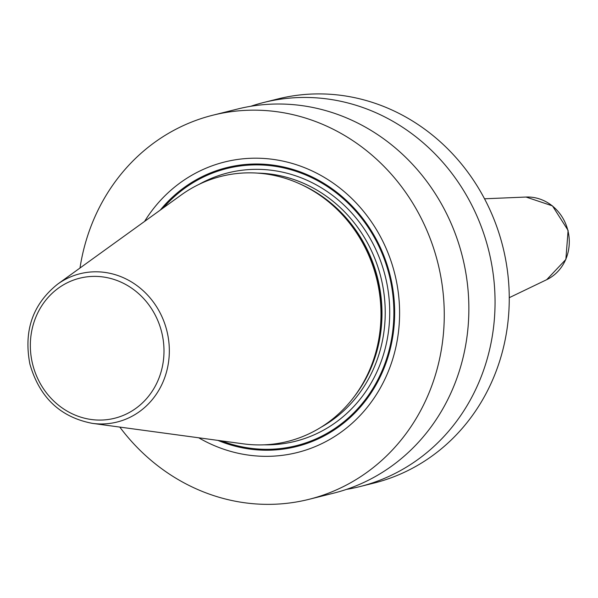 <?xml version="1.0" encoding="UTF-8"?>
<svg xmlns="http://www.w3.org/2000/svg" width="598" height="598" viewBox="0 0 598 598"><rect width="100%" height="100%" fill="white"/><g stroke="black" fill="none" stroke-linecap="round" stroke-linejoin="round"><path stroke-width="0.9" d="M79.997 268.009A197.983 182.383 -104 0 1 212.895 115.197A197.983 182.383 -104 0 1 438.439 265.355A197.983 182.383 76 0 1 308.987 499.33A197.983 182.383 76 0 1 119.794 427.084M212.895 115.197L237.488 109.045A197.983 182.383 76 0 1 463.039 259.196A197.983 182.383 76 0 1 333.587 493.171L308.987 499.33M250.719 106.294A197.983 182.383 76 0 1 263.681 102.49L277.883 98.939A197.983 182.383 76 0 1 503.426 249.097A197.983 182.383 76 0 1 373.974 483.072L359.772 486.623A197.983 182.383 76 0 1 346.548 489.373M263.681 102.49A197.983 182.383 76 0 1 489.231 252.648A197.983 182.383 76 0 1 359.772 486.623M198.7 437.788A149.739 137.936 -104 0 0 348.036 426.793A149.739 137.936 -104 0 0 395.188 275.566A149.739 137.936 -104 0 0 283.168 161.154A149.739 137.936 -104 0 0 144.574 221.417M376.957 279.961A136.65 125.879 76 0 1 357.537 391.996A136.65 125.879 76 0 1 243.401 443.851L92.384 423.369A76.432 70.407 76 0 0 167.081 331.703A76.432 70.407 -104 0 0 57.572 284.2L181.157 195.023A136.65 125.879 76 0 1 306.266 187.025A136.65 125.879 76 0 1 376.957 279.961M217.889 440.39A143.752 132.427 76 0 0 351.774 416.006A143.752 132.427 76 0 0 390.427 276.68A143.752 132.427 -104 0 0 291.458 169.01A143.752 132.427 -104 0 0 160.271 210.085M163.269 207.925A142.862 131.605 -104 0 1 293.035 170.363A142.862 131.605 -104 0 1 389.672 276.859A142.862 131.605 76 0 1 352.551 414.078A142.862 131.605 76 0 1 221.544 440.883M264.144 444.83A138.37 127.471 76 0 0 385.65 277.808A138.37 127.471 -104 0 0 198.992 184.386M321.066 427.226A134.931 124.294 76 0 0 381.262 278.862A134.931 124.294 -104 0 0 257.499 173.114M301.093 184.468A134.931 124.294 -104 0 1 378.011 279.677A134.931 124.294 76 0 1 354.188 396.691M357.537 391.996L358.591 390.449A135.051 124.406 76 0 0 377.779 279.737A135.051 124.406 -104 0 0 307.918 187.892L306.266 187.025M161.871 332.951A72.171 66.483 76 0 1 113.889 418.436A72.171 66.483 76 0 1 32.464 363.509A72.171 66.483 -104 0 1 80.438 278.025A72.171 66.483 -104 0 1 161.871 332.951M509.264 297.684L546.699 279.685A43.355 39.939 -104 0 0 567.883 230.477A43.355 39.939 -104 0 0 526.023 197.041L484.522 198.79M57.572 284.2C32.726 304.165 23.501 330.799 29.9 364.1C39.505 397.461 60.331 417.217 92.384 423.369M546.699 279.685L565.865 259.435L568.1 230.424L552.47 205.884L526.023 197.041"/></g></svg>
